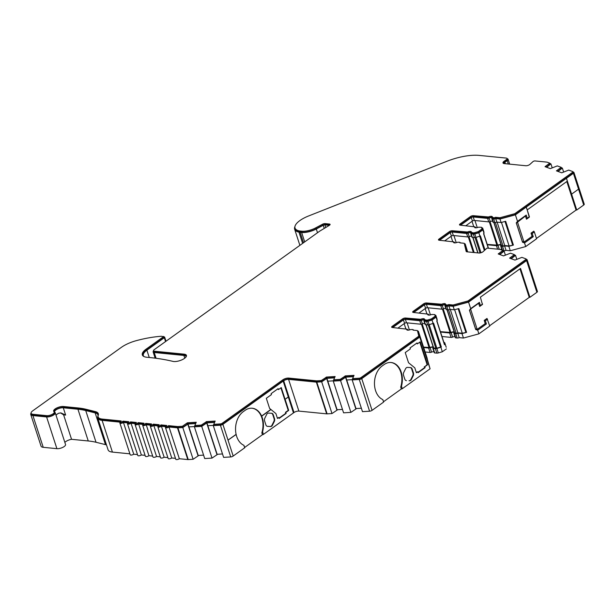 <?xml version="1.0" encoding="UTF-8"?>
<svg xmlns="http://www.w3.org/2000/svg" width="615" height="615" viewBox="0 0 615 615"><rect width="100%" height="100%" fill="white"/><g stroke="black" fill="none" stroke-linecap="round" stroke-linejoin="round"><path stroke-width="0.92" d="M401.48 386.205A18.335 12.953 -84.3 0 0 391.163 362.519A18.335 12.953 -84.3 0 0 384.091 364.587L382.223 365.925A18.335 12.953 95.7 0 0 375.573 390.64A18.335 12.953 95.7 0 0 382.799 399.589L383.568 401.703L401.318 388.988L400.703 387.089L401.48 386.205L402.295 388.703L401.318 388.988M546.235 167.111L550.079 164.105L549.772 163.152L547.081 162.16A1.438 0.538 -18 0 0 546.85 162.114L535.042 160.946A1.438 0.538 -18 0 0 532.951 161.63L529.946 164.359A2.875 1.076 162 0 1 525.756 165.735L504.292 163.605A4.313 1.607 162 0 1 502.993 162.929A4.313 1.607 162 0 1 504.054 161.299L506.391 159.623A2.875 1.076 -18 0 0 507.106 158.532A2.875 1.076 -18 0 0 506.237 158.086L479.339 155.418A35.24 13.146 -18 0 0 446.913 161.284L308.53 215.996A19.849 7.403 -18 0 0 295.023 228.065A19.849 7.403 -18 0 0 299.197 230.886A11.893 4.436 -18 0 0 300.281 231.048L301.804 231.202A11.893 4.436 -18 0 0 315.618 227.904L322.56 224.206A2.16 0.807 162 0 1 325.066 223.606L329.44 224.037A2.16 0.807 162 0 1 330.094 224.375A2.16 0.807 162 0 1 329.34 225.344L320.115 230.894A6.473 2.414 -18 0 0 319.446 231.34L154.219 349.674A2.875 1.076 -18 0 0 153.512 350.765A2.875 1.076 -18 0 0 154.38 351.211L184.046 354.155A7.91 2.952 162 0 1 186.437 355.393A7.91 2.952 162 0 1 182.363 359.629A7.91 2.952 162 0 1 173.776 361.52A7.91 2.952 162 0 1 172.953 361.382A229.403 85.562 -18 0 0 147.031 357.284A15.098 5.635 162 0 1 146.885 357.269A15.098 5.635 162 0 1 142.334 354.909A15.098 5.635 162 0 1 146.062 349.189L163.498 336.705L161.399 336.267A59.763 22.294 -18 0 0 136.253 340.672A20.856 7.78 -18 0 0 121.278 347.414L32.726 410.835A6.473 2.414 -18 0 0 31.127 413.288A6.473 2.414 -18 0 0 33.079 414.295L46.748 415.655A4.674 1.745 -18 0 0 51.829 414.541A4.674 1.745 -18 0 0 54.228 412.035A4.674 1.745 -18 0 0 53.982 411.689A6.112 2.283 162 0 1 53.651 411.227A6.112 2.283 162 0 1 56.795 407.96A6.112 2.283 162 0 1 63.43 406.5L78.105 407.953A72.632 27.091 162 0 1 85.962 409.267L95.394 411.62A15.098 5.635 162 0 1 98.315 413.711A15.098 5.635 162 0 1 98.223 415.409A13.661 5.097 -18 0 0 98.139 416.939A13.661 5.097 -18 0 0 102.259 419.076L121.209 420.952A1.438 0.538 -18 0 0 120.248 421.821L120.563 422.774A1.438 0.538 -18 0 0 120.994 422.997A1.438 0.538 -18 0 0 123.269 422.082L122.962 421.129L128.804 421.713A1.438 0.538 -18 0 0 127.843 422.574L128.158 423.527A1.438 0.538 -18 0 0 128.589 423.75A1.438 0.538 -18 0 0 130.864 422.836L130.557 421.882L136.399 422.467A1.438 0.538 -18 0 0 135.446 423.328L135.754 424.281A1.438 0.538 -18 0 0 136.184 424.504A1.438 0.538 -18 0 0 138.467 423.589L138.152 422.636L143.995 423.22A1.438 0.538 -18 0 0 143.041 424.081L143.349 425.034A1.438 0.538 -18 0 0 143.779 425.257A1.438 0.538 -18 0 0 146.062 424.342L145.747 423.389L151.59 423.973A1.438 0.538 -18 0 0 150.637 424.834L150.944 425.788A1.438 0.538 -18 0 0 151.375 426.01A1.438 0.538 -18 0 0 153.658 425.096L153.343 424.142L159.185 424.727A1.438 0.538 -18 0 0 158.232 425.588L158.539 426.541A1.438 0.538 -18 0 0 158.97 426.764A1.438 0.538 -18 0 0 161.253 425.849L160.946 424.896L166.78 425.48A1.438 0.538 -18 0 0 165.827 426.341L166.135 427.294A1.438 0.538 -18 0 0 166.565 427.517A1.438 0.538 -18 0 0 167.91 427.271A1.438 0.538 -18 0 0 168.848 426.602L177.95 427.51A1.438 0.538 -18 0 0 178.242 427.51L182.693 427.233L187.26 424.227L187.721 423.743L187.406 422.789L196.247 422.244L194.84 425.511L195.147 426.464L201.597 426.057L206.163 423.051L206.625 422.566L206.317 421.613L215.158 421.06L213.751 424.327L214.058 425.28L220.731 424.865A1.438 0.538 -18 0 0 222.384 424.296L283.2 380.739A4.313 1.607 162 0 1 289.042 379.032L316.817 381.784A1.438 0.538 -18 0 0 317.117 381.792L321.568 381.515L326.127 378.509L326.588 378.025L326.281 377.072L335.121 376.518L333.714 379.786L340.157 379.386L340.464 380.339L334.022 380.739L333.714 379.786L333.269 381.108L343.577 412.834L350.888 412.373L356.093 408.875L345.784 377.141L353.279 376.672M263.412 434.39L294.016 412.519A3.598 1.338 -18 0 1 298.882 411.097L326.665 413.849A2.16 0.807 162 0 0 327.103 413.857L331.992 413.549L337.189 410.051L326.88 378.325L334.368 377.856M233.193 456.038L244.685 447.805L243.878 445.306L244.701 447.42L262.451 434.713L261.836 432.814L262.613 431.93L263.428 434.428L262.451 434.713M243.878 445.306A18.335 12.953 -84.3 0 1 236.652 436.35A18.335 12.953 -84.3 0 1 236.137 434.49M201.597 426.057L201.29 425.103L194.84 425.511L194.394 426.825L204.703 458.552L212.021 458.098L217.226 454.593L206.917 422.866L214.412 422.397M165.95 426.725A2.16 0.807 -18 0 0 165.45 427.517L175.759 459.244A2.16 0.807 162 0 0 176.413 459.582A2.16 0.807 162 0 0 179.334 458.729L187.79 459.566A2.16 0.807 162 0 0 188.236 459.574L193.118 459.267L198.314 455.769L188.006 424.043L195.501 423.574M153.512 350.765L153.819 351.719A2.875 1.076 -18 0 0 154.688 352.164L184.362 355.109A7.91 2.952 162 0 1 186.483 355.901M120.248 421.821A1.438 0.538 -18 0 0 120.686 422.044A1.438 0.538 -18 0 0 122.962 421.129M127.843 422.574A1.438 0.538 -18 0 0 128.281 422.797A1.438 0.538 -18 0 0 130.557 421.882M135.446 423.328A1.438 0.538 -18 0 0 135.877 423.551A1.438 0.538 -18 0 0 138.152 422.636M143.041 424.081A1.438 0.538 -18 0 0 143.472 424.304A1.438 0.538 -18 0 0 145.747 423.389M150.637 424.834A1.438 0.538 -18 0 0 151.067 425.057A1.438 0.538 -18 0 0 153.343 424.142M158.232 425.588A1.438 0.538 -18 0 0 158.662 425.818A1.438 0.538 -18 0 0 160.946 424.896M165.827 426.341A1.438 0.538 -18 0 0 166.258 426.572A1.438 0.538 -18 0 0 167.603 426.318A1.438 0.538 -18 0 0 168.541 425.649L177.643 426.556A1.438 0.538 -18 0 0 177.935 426.556L182.386 426.28L187.406 422.789M340.464 380.339L345.038 377.326L345.492 376.841L345.184 375.896L354.025 375.342L352.618 378.609L352.925 379.563L359.606 379.148A1.438 0.538 -18 0 0 361.259 378.571L419.061 337.174L417.401 330.555L413.042 330.124A1.438 0.538 -18 0 0 413.195 329.748A1.438 0.538 -18 0 0 412.757 329.525L410.589 329.54A2.875 1.076 162 0 1 407.614 330.155A2.875 1.076 162 0 1 406.746 329.709A2.875 1.076 162 0 1 406.876 329.171L392.301 327.495A2.16 0.807 162 0 1 391.655 327.157A2.16 0.807 162 0 1 392.186 326.342L402.617 318.87A2.16 0.807 162 0 1 405.531 318.017L420.668 319.293A2.875 1.076 162 0 1 424.511 319.124A2.875 1.076 162 0 1 424.381 319.662L426.679 320.115A1.438 0.538 -18 0 0 427.671 319.992L431.399 318.901L435.059 316.279L434.913 314.803A1.438 0.538 -18 0 0 434.905 314.765A1.438 0.538 -18 0 0 434.467 314.542L431.607 314.48A2.875 1.076 162 0 1 428.632 315.103A2.875 1.076 162 0 1 427.763 314.657A2.875 1.076 162 0 1 427.894 314.119L413.318 312.443A2.16 0.807 162 0 1 412.673 312.105A2.16 0.807 162 0 1 413.203 311.29L423.635 303.818A2.16 0.807 162 0 1 426.556 302.964L441.693 304.233A2.875 1.076 162 0 1 445.537 304.064A2.875 1.076 162 0 1 445.406 304.602L446.997 304.994A1.438 0.538 -18 0 0 448.712 304.571L453.109 305.002L467.961 300.973L525.764 259.568A1.438 0.538 -18 0 0 526.125 259.023A1.438 0.538 -18 0 0 525.917 258.854L521.889 257.37L514.94 260.091L509.604 258.131L514.363 254.61L510.473 253.188L503.531 255.901L498.188 253.941L502.947 250.428L500.256 249.444A1.438 0.538 -18 0 0 500.026 249.398L487.011 248.106L483.113 251.643A2.875 1.076 162 0 1 478.931 253.019L467.023 251.835A2.875 1.076 162 0 1 466.155 251.389A2.875 1.076 162 0 1 466.147 251.351L464.225 243.279L459.866 242.848A1.438 0.538 -18 0 0 460.02 242.471A1.438 0.538 -18 0 0 459.59 242.249L457.414 242.256A2.875 1.076 162 0 1 454.439 242.879A2.875 1.076 162 0 1 453.57 242.425A2.875 1.076 162 0 1 453.701 241.887L439.125 240.219A2.16 0.807 162 0 1 438.48 239.881A2.16 0.807 162 0 1 439.01 239.058L449.442 231.594A2.16 0.807 162 0 1 452.363 230.74L467.492 232.009A2.875 1.076 162 0 1 471.336 231.84A2.875 1.076 162 0 1 471.205 232.378L473.504 232.839A1.438 0.538 -18 0 0 474.496 232.708L478.224 231.624L481.883 228.995L481.737 227.527A1.438 0.538 -18 0 0 481.73 227.481A1.438 0.538 -18 0 0 481.291 227.258L478.432 227.204A2.875 1.076 162 0 1 475.457 227.819A2.875 1.076 162 0 1 474.588 227.373A2.875 1.076 162 0 1 474.719 226.835L460.151 225.159A2.16 0.807 162 0 1 459.497 224.821A2.16 0.807 162 0 1 460.028 224.006L470.46 216.534A2.16 0.807 162 0 1 473.381 215.681L488.518 216.957A2.875 1.076 162 0 1 492.361 216.788A2.875 1.076 162 0 1 492.231 217.326L493.822 217.71A1.438 0.538 -18 0 0 495.536 217.287L499.934 217.725L514.786 213.689L572.596 172.292A1.438 0.538 -18 0 0 572.949 171.746A1.438 0.538 -18 0 0 572.742 171.57L568.714 170.094L561.764 172.807L556.429 170.855L561.195 167.334L557.305 165.904L550.356 168.625L545.013 166.665L549.772 163.152M165.45 427.517A2.16 0.807 -18 0 0 166.104 427.856A2.16 0.807 -18 0 0 169.025 427.002L177.481 427.84A2.16 0.807 -18 0 0 177.927 427.848L182.809 427.54L188.006 424.043M175.467 458.344L171.739 457.975A2.16 0.807 162 0 1 168.817 458.828A2.16 0.807 162 0 1 168.164 458.49L157.855 426.764A2.16 0.807 -18 0 0 158.509 427.102A2.16 0.807 -18 0 0 161.43 426.249L165.942 426.695M158.355 425.972A2.16 0.807 -18 0 0 157.855 426.764M167.872 457.591L164.136 457.222A2.16 0.807 162 0 1 161.222 458.075A2.16 0.807 162 0 1 160.569 457.737L150.26 426.01A2.16 0.807 -18 0 0 150.913 426.349A2.16 0.807 -18 0 0 153.827 425.495L158.347 425.941M150.76 425.219A2.16 0.807 -18 0 0 150.26 426.01M160.277 456.837L156.541 456.468A2.16 0.807 162 0 1 153.619 457.322A2.16 0.807 162 0 1 152.974 456.983L142.665 425.257A2.16 0.807 -18 0 0 143.31 425.595A2.16 0.807 -18 0 0 146.232 424.742L150.752 425.188M143.164 424.465A2.16 0.807 -18 0 0 142.665 425.257M152.681 456.084L148.945 455.715A2.16 0.807 162 0 1 146.024 456.568A2.16 0.807 162 0 1 145.378 456.23L135.069 424.504A2.16 0.807 -18 0 0 135.715 424.842A2.16 0.807 -18 0 0 138.636 423.989L143.149 424.435M145.086 455.331L141.35 454.962L131.041 423.235L135.554 423.681A2.16 0.807 -18 0 0 135.069 424.504M141.35 454.962A2.16 0.807 162 0 1 138.429 455.815A2.16 0.807 162 0 1 137.783 455.477L127.474 423.75A2.16 0.807 -18 0 0 128.12 424.089A2.16 0.807 -18 0 0 131.041 423.235M127.974 422.959A2.16 0.807 -18 0 0 127.474 423.75M137.491 454.577L133.755 454.208A2.16 0.807 162 0 1 130.834 455.062A2.16 0.807 162 0 1 130.188 454.723L119.879 422.997A2.16 0.807 -18 0 0 120.525 423.335A2.16 0.807 -18 0 0 123.446 422.482L127.958 422.928M120.371 422.205A2.16 0.807 -18 0 0 119.879 422.997M299.936 245.308A20.572 7.672 162 0 1 299.697 244.785L294.647 229.234A20.572 7.672 -18 0 0 298.975 232.163A12.615 4.705 -18 0 0 300.128 232.339L301.642 232.485A12.615 4.705 -18 0 0 316.295 228.988L323.236 225.29A1.438 0.538 162 0 1 324.912 224.89L329.286 225.328A1.438 0.538 162 0 1 329.348 225.336M576.747 209.999L583.704 205.018L573.403 173.307L566.446 178.288L571.596 194.14L578.554 189.151L573.403 173.299M527.263 218.264L529.4 216.734L526.255 207.071L515.401 214.843L517.515 221.339L526.225 215.089L527.263 218.264L529.4 216.734L526.263 207.071M571.596 194.14L578.554 189.151L571.596 194.156L576.747 210.007L567.368 181.141L527.193 209.915L529.277 217.195L526.494 219.194L525.464 216.019L516.362 223.076L522.358 241.534L524.018 242.087L532.06 236.329L531.029 233.154L533.812 231.155L534.358 231.963L532.206 233.508L533.243 236.675L524.518 242.925L525.71 246.569L536.564 238.781L534.35 231.978L532.213 233.508L533.243 236.683L524.526 242.925L525.71 246.561L536.564 238.781L534.358 231.978L536.572 238.789L525.71 246.569L510.281 250.759L506.037 250.336L504.592 245.892L508.843 246.315L513.402 245.078L505.676 221.285L501.11 222.522L496.859 222.1A2.16 0.807 162 0 1 494.798 222.492L493.391 222.346A1.438 0.538 162 0 1 492.953 222.123L491.823 218.632A1.438 0.538 -18 0 0 492.254 218.855L493.668 219.002A2.16 0.807 -18 0 0 495.721 218.609L499.972 219.032L515.401 214.843L573.411 173.292A2.16 0.807 -18 0 0 573.941 172.477A2.16 0.807 -18 0 0 573.634 172.215L573.026 171.985M517.515 221.339L526.232 215.089L527.263 218.271L529.407 216.734M573.941 172.477L584.25 204.203A2.16 0.807 162 0 1 583.72 205.018L576.747 210.015L583.712 205.018L578.561 189.166M558.036 171.439L562.348 168.072L561.311 167.687M563.617 171.985L562.348 168.072M546.627 167.257L550.925 163.89L549.887 163.505M552.193 167.803L550.925 163.89M503.962 163.559A3.598 1.338 162 0 1 504.869 162.299L507.206 160.623A3.598 1.338 -18 0 0 508.098 159.262A3.598 1.338 -18 0 0 507.16 158.724M31.088 413.111A7.188 2.683 -18 0 0 30.75 414.464A7.188 2.683 -18 0 0 32.918 415.586L46.594 416.939A5.397 2.014 -18 0 0 52.452 415.655A5.397 2.014 -18 0 0 55.227 412.765A5.397 2.014 -18 0 0 54.935 412.365A5.397 2.014 162 0 1 54.643 411.958A5.397 2.014 162 0 1 57.418 409.075A5.397 2.014 162 0 1 63.276 407.783L77.944 409.236A71.909 26.822 162 0 1 85.723 410.543L95.156 412.896A14.383 5.366 162 0 1 97.939 414.879A14.383 5.366 162 0 1 97.854 416.501A14.383 5.366 -18 0 0 97.762 418.115A14.383 5.366 -18 0 0 102.105 420.36L120.363 422.174M55.227 412.765L65.536 444.491A5.397 2.014 162 0 1 62.761 447.382A5.397 2.014 162 0 1 56.903 448.673L43.227 447.313A7.188 2.683 162 0 1 41.059 446.19L30.75 414.464M106.487 444.96A14.383 5.366 -18 0 0 105.465 444.622L96.032 442.27A71.909 26.822 -18 0 0 88.252 440.97L71.555 439.31L63.622 414.879L60.554 412.88M129.896 453.824L112.414 452.094A14.383 5.366 162 0 1 108.079 449.842L97.762 418.115M133.755 454.208L123.446 422.482M148.945 455.715L138.636 423.989M156.541 456.468L146.232 424.742M164.136 457.222L153.827 425.495M171.739 457.975L161.43 426.249M179.334 458.729L169.025 427.002M193.118 459.267L182.809 427.54M198.122 455.976L187.813 424.242M194.394 426.825L201.712 426.364L206.917 422.866M212.021 458.098L201.712 426.364M217.034 454.793L206.725 423.066M213.751 424.335L213.305 425.642L220.416 425.203A2.16 0.807 -18 0 0 222.891 424.342L228.027 440.14L236.152 434.328A18.335 12.953 95.7 0 0 236.183 434.459L228.027 440.14M228.065 440.271L233.2 456.069A2.16 0.807 162 0 1 230.725 456.93L223.614 457.376L213.305 425.642M293.493 412.888L288.389 397.067L285.06 399.258L288.343 396.944L283.238 381.123L283.707 380.785A3.598 1.338 162 0 1 288.573 379.363L316.356 382.123A2.16 0.807 -18 0 0 316.794 382.123L321.683 381.823L326.88 378.325M331.992 413.549L321.683 381.823M336.989 410.251L326.68 378.525M333.269 381.108L340.579 380.647L345.784 377.141M350.888 412.373L340.579 380.647M355.901 409.075L345.592 377.349M359.606 379.148L359.291 378.194L352.618 378.609L352.172 379.924L359.283 379.478A2.16 0.807 -18 0 0 361.758 378.625L419.768 337.074L418.369 331.193L417.585 331.116M382.799 399.589L383.606 402.087L372.067 410.351A2.16 0.807 162 0 1 369.592 411.212L362.481 411.65L352.172 379.924M413.795 312.489A1.438 0.538 162 0 1 414.018 312.289L424.45 304.817A1.438 0.538 162 0 1 426.395 304.248L440.786 305.678A1.438 0.538 -18 0 0 442.277 305.371A2.16 0.807 162 0 1 445.16 305.24A2.16 0.807 162 0 1 445.06 305.647A1.438 0.538 -18 0 0 444.991 305.916A1.438 0.538 -18 0 0 445.429 306.139L446.836 306.278A2.16 0.807 -18 0 0 448.896 305.886L453.147 306.308L468.569 302.119L526.586 260.575A2.16 0.807 -18 0 0 527.116 259.753A2.16 0.807 -18 0 0 526.809 259.492L526.202 259.269M527.116 259.753L537.425 291.487A2.16 0.807 162 0 1 536.895 292.302L529.922 297.291L520.536 268.424L480.369 297.191L482.452 304.479L479.669 306.47L478.639 303.303L470.59 309.061L469.537 310.36L475.533 328.81L477.194 329.371L485.235 323.605L484.205 320.438L486.988 318.439L489.748 326.065L478.885 333.853L463.456 338.042L459.205 337.62L457.768 333.176L462.011 333.599L466.577 332.361L458.844 308.561L454.285 309.799L450.034 309.376A2.16 0.807 162 0 1 447.974 309.768L446.559 309.629A1.438 0.538 162 0 1 446.129 309.407L444.991 305.916M511.211 258.723L515.524 255.348L514.486 254.971M516.792 259.269L515.524 255.348M499.803 254.533L504.1 251.166L503.062 250.789M505.369 255.079L504.1 251.166M153.573 350.95A3.598 1.338 -18 0 0 153.135 351.934A3.598 1.338 -18 0 0 154.219 352.503L183.893 355.439A7.188 2.683 162 0 1 186.061 356.569A7.188 2.683 162 0 1 186.107 356.815M143.856 356.492A14.383 5.366 162 0 1 143.326 355.639A14.383 5.366 162 0 1 146.877 350.196L164.313 337.704A1.438 0.538 -18 0 0 164.666 337.158A1.438 0.538 -18 0 0 164.113 336.928L163.836 336.92M288.297 396.936L283.184 381.115L222.891 424.342M293.447 412.88L288.35 397.098M546.128 167.072L545.851 166.219M557.651 171.301L561.503 168.279L561.195 167.334M557.544 171.262L557.267 170.409M492.538 218.279L494.129 218.663A1.438 0.538 -18 0 0 495.844 218.24L500.249 218.679L515.101 214.643L572.903 173.246A1.438 0.538 -18 0 0 573.257 172.7L572.949 171.746M515.101 214.643L514.786 213.689M500.249 218.679L499.934 217.725M495.844 218.24L495.536 217.287M460.097 225.151A2.16 0.807 162 0 1 460.343 224.959L470.767 217.487A2.16 0.807 162 0 1 473.688 216.634L488.825 217.91A2.875 1.076 162 0 1 492.208 217.364M471.521 233.331L473.811 233.785A1.438 0.538 -18 0 0 474.803 233.662L478.532 232.578L482.198 229.949L482.045 228.48A1.438 0.538 -18 0 0 482.037 228.434A1.438 0.538 -18 0 0 482.022 228.396M482.198 229.949L481.883 228.995M478.532 232.578L478.224 231.624M439.079 240.211A2.16 0.807 162 0 1 439.318 240.011L449.75 232.547A2.16 0.807 162 0 1 452.671 231.694L467.807 232.962A2.875 1.076 162 0 1 471.182 232.424M466.285 251.573L464.225 243.279M499.411 254.395L503.255 251.381L502.947 250.428M499.303 254.349L499.026 253.495M510.827 258.577L514.678 255.563L514.363 254.61M510.719 258.538L510.442 257.685M445.714 305.555L447.305 305.947A1.438 0.538 -18 0 0 449.019 305.524L453.424 305.955L468.276 301.927L526.079 260.522A1.438 0.538 -18 0 0 526.432 259.976L526.125 259.023M468.276 301.927L467.961 300.973M453.424 305.955L453.109 305.002M449.019 305.524L448.712 304.571M413.272 312.435A2.16 0.807 162 0 1 413.511 312.236L423.943 304.771A2.16 0.807 162 0 1 426.864 303.918L442.001 305.186A2.875 1.076 162 0 1 445.375 304.648M424.688 320.615L426.987 321.068A1.438 0.538 -18 0 0 427.979 320.945L431.707 319.854L435.366 317.232L435.22 315.756A1.438 0.538 -18 0 0 435.212 315.718A1.438 0.538 -18 0 0 435.189 315.68M435.366 317.232L435.059 316.279M431.707 319.854L431.399 318.901M392.255 327.488A2.16 0.807 162 0 1 392.493 327.295L402.925 319.823A2.16 0.807 162 0 1 405.846 318.97L420.975 320.246A2.875 1.076 162 0 1 424.358 319.7M419.061 337.174L417.401 330.555M359.291 378.194A1.438 0.538 -18 0 0 360.944 377.618L418.746 336.221M345.492 376.841L353.387 376.349M345.038 377.326L344.723 376.372L345.184 375.896M340.157 379.386L344.723 376.372M326.588 378.025L334.483 377.533M326.127 378.509L325.819 377.556L326.281 377.072M321.568 381.515L321.253 380.562L325.819 377.556M213.751 424.327L220.424 423.912A1.438 0.538 -18 0 0 222.077 423.343L282.892 379.786A4.313 1.607 162 0 1 288.727 378.079L316.51 380.831A1.438 0.538 -18 0 0 316.802 380.839L321.253 380.562M206.625 422.566L214.52 422.075M206.163 423.051L205.856 422.098L206.317 421.613M201.29 425.103L205.856 422.098M187.721 423.743L195.608 423.251M187.26 424.227L186.952 423.274M182.693 427.233L182.386 426.28M168.848 426.602L168.541 425.649M161.253 425.849L165.819 426.303M153.658 425.096L158.224 425.549M146.062 424.342L150.629 424.796M138.467 423.589L143.026 424.043M130.864 422.836L135.431 423.289M123.269 422.082L127.835 422.536M98.139 416.939L98.446 417.893A13.661 5.097 -18 0 0 102.567 420.03L120.24 421.782M53.943 411.658A6.112 2.283 162 0 1 57.695 408.637A6.112 2.283 162 0 1 63.745 407.445L78.413 408.906A72.632 27.091 162 0 1 86.269 410.22L95.702 412.573A15.098 5.635 162 0 1 98.415 414.202M31.127 413.288L31.434 414.241A6.473 2.414 -18 0 0 33.387 415.248L47.055 416.609A4.674 1.745 -18 0 0 52.137 415.486A4.674 1.745 -18 0 0 54.543 412.988L54.228 412.035M142.542 355.37A15.098 5.635 162 0 1 146.37 350.143L163.805 337.658L163.675 336.428M295.023 228.065L295.331 229.011A19.849 7.403 -18 0 0 299.505 231.832A11.893 4.436 -18 0 0 300.589 232.001L302.111 232.155A11.893 4.436 -18 0 0 315.925 228.857L322.867 225.159A2.16 0.807 162 0 1 325.373 224.56L329.755 224.99A2.16 0.807 162 0 1 329.801 224.998M503.347 163.344A4.313 1.607 162 0 1 504.369 162.252L506.699 160.577A2.875 1.076 -18 0 0 507.413 159.485L507.106 158.532M413.849 330.209A2.16 0.807 -18 0 0 413.534 330.147L413.195 329.748M407.76 330.17A2.16 0.807 162 0 1 407.837 330.032A1.438 0.538 -18 0 0 407.899 329.763A1.438 0.538 -18 0 0 407.468 329.54L407.061 329.502M392.77 327.541A1.438 0.538 162 0 1 393 327.341L403.432 319.877A1.438 0.538 162 0 1 405.377 319.308L419.768 320.73A1.438 0.538 -18 0 0 421.252 320.423A2.16 0.807 162 0 1 424.142 320.3A2.16 0.807 162 0 1 424.043 320.699A1.438 0.538 -18 0 0 423.973 320.969A1.438 0.538 -18 0 0 424.412 321.191L426.526 321.407A2.16 0.807 -18 0 0 428.009 321.214L432.022 320.046L436.066 317.14L435.904 315.557A2.16 0.807 -18 0 0 435.897 315.495A2.16 0.807 -18 0 0 435.243 315.157L435.02 315.134M428.778 315.111A2.16 0.807 162 0 1 428.855 314.98A1.438 0.538 -18 0 0 428.924 314.711A1.438 0.538 -18 0 0 428.486 314.488L428.078 314.442M467.085 251.843L465.201 243.917L464.41 243.832M460.673 242.925A2.16 0.807 -18 0 0 460.366 242.864L460.143 242.84M454.585 242.887A2.16 0.807 162 0 1 454.662 242.756A1.438 0.538 -18 0 0 454.731 242.487A1.438 0.538 -18 0 0 454.293 242.264L453.885 242.218M439.594 240.265A1.438 0.538 162 0 1 439.825 240.065L450.257 232.593A1.438 0.538 162 0 1 452.202 232.024L466.593 233.454A1.438 0.538 -18 0 0 468.084 233.147A2.16 0.807 162 0 1 470.967 233.016A2.16 0.807 162 0 1 470.867 233.423A1.438 0.538 -18 0 0 470.798 233.685A1.438 0.538 -18 0 0 471.236 233.915L473.35 234.123A2.16 0.807 -18 0 0 474.834 233.938L478.847 232.762L482.898 229.864L482.737 228.28A2.16 0.807 -18 0 0 482.721 228.211A2.16 0.807 -18 0 0 482.068 227.873L481.845 227.857M475.61 227.834A2.16 0.807 162 0 1 475.679 227.696A1.438 0.538 -18 0 0 475.749 227.427A1.438 0.538 -18 0 0 475.318 227.204L474.903 227.166M460.62 225.205A1.438 0.538 162 0 1 460.843 225.005L471.274 217.541A1.438 0.538 162 0 1 473.219 216.972L487.61 218.394A1.438 0.538 -18 0 0 489.102 218.087A2.16 0.807 162 0 1 491.985 217.964A2.16 0.807 162 0 1 491.885 218.363A1.438 0.538 -18 0 0 491.823 218.632M294.954 226.489A20.572 7.672 -18 0 0 294.647 229.234M483.828 231.647A2.16 0.807 162 0 1 483.851 231.701A2.16 0.807 162 0 1 483.867 231.77L484.028 233.354L482.898 229.864M492.63 221.139A2.16 0.807 -18 0 0 490.232 221.577A1.438 0.538 162 0 1 488.748 221.884L474.357 220.462A1.438 0.538 -18 0 0 472.412 221.031L465.847 225.728M496.859 222.1L495.721 218.609M501.11 222.522L499.972 219.032M467.638 251.896L465.201 243.917M471.613 236.191A2.16 0.807 -18 0 0 469.214 236.637A1.438 0.538 162 0 1 467.723 236.944L453.34 235.514A1.438 0.538 -18 0 0 451.387 236.083L444.829 240.78M484.989 249.944L480.43 235.929L475.964 237.428A2.16 0.807 162 0 1 474.48 237.613L472.366 237.405A1.438 0.538 162 0 1 471.936 237.182L470.798 233.685M479.977 236.252L478.847 232.762M437.004 318.924A2.16 0.807 162 0 1 437.027 318.985A2.16 0.807 162 0 1 437.042 319.047L437.204 320.63L436.066 317.14M445.806 308.415A2.16 0.807 -18 0 0 443.407 308.861A1.438 0.538 162 0 1 441.924 309.168L427.533 307.738A1.438 0.538 -18 0 0 425.588 308.307L419.023 313.004M450.034 309.376L448.896 305.886M454.285 309.799L453.147 306.308M188.936 426.902L194.486 426.549M207.847 425.718L213.397 425.372M327.803 381.177L333.361 380.831M346.714 380.001L352.264 379.655M56.065 415.356A5.397 2.014 162 0 1 58.702 413.226L60.9 412.903L65.644 415.079L63.276 407.783M285.106 399.258L288.343 396.944M280.909 387.834L288.227 410.382L288.689 410.42L285.152 399.389M510.281 250.759L508.843 246.315M487.349 244.778L496.482 245.685A1.438 0.538 -18 0 0 497.966 245.377A2.16 0.807 162 0 1 500.848 245.247A2.16 0.807 162 0 1 500.756 245.654A1.438 0.538 -18 0 0 500.687 245.923A1.438 0.538 -18 0 0 501.117 246.146L502.532 246.284A2.16 0.807 -18 0 0 504.592 245.892M506.037 250.336A2.16 0.807 162 0 1 503.977 250.728L503.009 250.628M501.809 249.375A2.16 0.807 -18 0 0 500.364 249.482M484.028 233.354L483.575 233.677L488.302 248.229M463.456 338.042L462.011 333.599M440.517 332.062L449.65 332.961A1.438 0.538 -18 0 0 451.141 332.654A2.16 0.807 162 0 1 454.024 332.531A2.16 0.807 162 0 1 453.924 332.93A1.438 0.538 -18 0 0 453.862 333.199A1.438 0.538 -18 0 0 454.293 333.422L455.707 333.568A2.16 0.807 -18 0 0 457.768 333.176M459.205 337.62A2.16 0.807 162 0 1 457.153 338.004L455.738 337.866A1.438 0.538 162 0 1 455.308 337.643L453.862 333.199M454.985 336.659A2.16 0.807 -18 0 0 452.586 337.097A1.438 0.538 162 0 1 451.095 337.404L441.962 336.497M446.175 347.16A2.16 0.807 162 0 1 446.206 347.221A2.16 0.807 162 0 1 446.213 347.283L444.776 342.847A2.16 0.807 -18 0 0 444.76 342.778A2.16 0.807 -18 0 0 444.107 342.44L443.884 342.424M423.52 347.513L428.632 348.021A1.438 0.538 -18 0 0 430.123 347.713A2.16 0.807 162 0 1 433.006 347.583A2.16 0.807 162 0 1 432.906 347.99A1.438 0.538 -18 0 0 432.837 348.259A1.438 0.538 -18 0 0 433.275 348.482L435.389 348.69A2.16 0.807 -18 0 0 436.873 348.505L441.339 347.006L433.606 323.206L429.139 324.705A2.16 0.807 162 0 1 427.656 324.897L425.542 324.682A1.438 0.538 162 0 1 425.111 324.459L423.973 320.969M446.382 348.874L442.331 351.772L438.318 352.941A2.16 0.807 162 0 1 436.835 353.133L434.72 352.925A1.438 0.538 162 0 1 434.282 352.695L432.837 348.259M442.331 351.772L440.886 347.329M433.967 351.711A2.16 0.807 -18 0 0 431.569 352.149A1.438 0.538 162 0 1 430.077 352.464L424.965 351.957M419.768 337.074L430.085 368.8L427.079 358.468M418.369 331.193L427.24 358.483M424.788 323.475A2.16 0.807 -18 0 0 422.39 323.913A1.438 0.538 162 0 1 420.898 324.22L406.507 322.798A1.438 0.538 -18 0 0 404.562 323.367L398.005 328.064M433.152 323.536L432.022 320.046M524.518 242.925L522.535 242.249L516.246 222.899L517.515 221.346L525.464 216.019M517.515 221.346L515.401 214.843M501.402 245.562L503.001 245.946A1.438 0.538 -18 0 0 504.715 245.523L509.112 245.962L513.402 245.078M487.218 244.386L497.689 245.193A2.875 1.076 162 0 1 501.025 244.639M512.649 245.001L505 221.462M478.885 333.853L477.694 330.201L475.71 329.532L469.422 310.183L470.683 308.63L479.408 302.38L480.438 305.555L482.583 304.018M470.683 308.63L468.569 302.119M437.204 320.63L436.75 320.961L444.484 344.754L444.937 344.431M454.577 332.846L456.176 333.23A1.438 0.538 -18 0 0 457.891 332.807L462.288 333.245L466.577 332.361M440.394 331.662L450.864 332.477A2.875 1.076 162 0 1 454.201 331.923M444.161 343.762L444.084 343.047A1.438 0.538 -18 0 0 444.076 343.001A1.438 0.538 -18 0 0 444.061 342.962M465.824 332.285L458.175 308.745M487.534 319.246L485.381 320.784L486.411 323.959L477.694 330.201M409.521 380.816A2.875 2.03 95.7 0 0 411.389 379.478L413.211 375.796A2.875 2.03 95.7 0 0 413.434 372.928L412.181 369.085A2.875 2.03 95.7 0 0 410.597 367.555A2.875 2.03 95.7 0 0 410.536 367.555L407.461 367.386A2.875 2.03 95.7 0 0 405.593 368.723L403.763 372.406A2.875 2.03 95.7 0 0 403.54 375.273L404.793 379.117A2.875 2.03 95.7 0 0 406.377 380.639A2.875 2.03 95.7 0 0 406.438 380.647L406.184 380.608M410.282 367.539A2.875 2.03 -84.3 0 1 411.681 369.031L412.926 372.875A2.875 2.03 -84.3 0 1 412.711 375.742L410.882 379.424A2.875 2.03 -84.3 0 1 409.013 380.762M416.663 343.216L417.37 343.885L417.055 342.932L410.051 347.952L410.359 348.897L405.239 352.572L408.537 362.727L414.81 367.855L416.393 372.736L417.785 371.744L416.286 372.406M417.785 371.744L418.092 372.698L425.096 367.678L424.788 366.725L427.61 364.71L420.183 341.863L417.37 343.885M419.784 342.148L427.102 364.657L424.788 366.725M424.281 366.678L425.096 367.678M427.102 364.657L427.61 364.71M424.588 367.632L417.985 372.359M430.085 368.8L402.295 388.703M228.019 440.109L236.152 434.328M244.685 447.805L243.924 445.306M236.099 434.321A18.335 12.953 -84.3 0 1 243.302 411.635L245.17 410.297A18.335 12.953 -84.3 0 1 252.242 408.237A18.335 12.953 -84.3 0 1 261.613 416.048L270.838 409.436L269.616 408.437L266.318 398.282L271.438 394.615L271.13 393.662L278.134 388.642L278.449 389.595L281.263 387.581L285.06 399.258M261.613 416.048L270.992 409.529L261.713 416.171A18.335 12.953 -84.3 0 0 261.667 416.055M262.613 431.93L262.559 431.922A18.335 12.953 -84.3 0 0 261.667 416.163L261.713 416.171M288.227 410.382L285.414 412.396L286.175 413.395L279.172 418.415L278.864 417.462L277.473 418.454L275.889 413.564L270.969 409.544M278.864 417.462L277.38 418.154M285.414 412.396L286.175 413.395M288.689 410.42L285.867 412.442M285.721 413.349L279.072 418.108M277.78 388.903L278.449 389.595M271.4 413.257A2.875 2.03 -84.3 0 1 272.806 414.748L274.059 418.6A2.875 2.03 -84.3 0 1 273.836 421.467L272.014 425.142A2.875 2.03 -84.3 0 1 270.146 426.479L267.279 426.326M270.6 426.526L267.517 426.364A2.875 2.03 -84.3 0 1 267.456 426.356A2.875 2.03 -84.3 0 1 265.872 424.834L264.619 420.983A2.875 2.03 -84.3 0 1 264.842 418.115L266.672 414.441A2.875 2.03 -84.3 0 1 268.54 413.103L271.615 413.265A2.875 2.03 -84.3 0 1 271.676 413.272A2.875 2.03 -84.3 0 1 273.268 414.794L274.513 418.646A2.875 2.03 -84.3 0 1 274.298 421.513L272.468 425.188A2.875 2.03 -84.3 0 1 270.6 426.526L270.146 426.479M252.012 408.214A18.335 12.953 -84.3 0 1 261.836 432.814M244.739 447.805L244.701 447.42M383.606 402.087L383.568 401.703M390.909 362.496A18.335 12.953 -84.3 0 1 400.703 387.089M519.975 268.832L529.246 297.368L529.922 297.291M484.205 320.438L485.381 320.784M485.235 323.605L486.411 323.959M475.533 328.81L475.71 329.532M478.639 303.303L479.408 302.38M479.669 306.47L480.438 305.555M566.799 181.548L576.071 210.084L576.747 210.015M531.029 233.154L532.206 233.508M532.06 236.329L533.243 236.675M522.358 241.534L522.535 242.249M526.494 219.194L527.263 218.271M433.56 347.898L435.858 348.359A1.438 0.538 -18 0 0 436.842 348.228L440.832 346.952L433.206 323.49M440.832 346.952L441.339 347.006M423.397 347.121L429.847 347.529A2.875 1.076 162 0 1 433.183 346.975M484.605 250.29L480.038 236.214M524.018 242.087L517.415 221.784M536.465 238.451L576.071 210.084M489.64 325.735L529.246 297.368M355.993 408.56L361.366 408.229M337.082 409.744L342.463 409.405M217.126 454.285L222.499 453.947M198.214 455.461L203.588 455.123M64.852 442.393A6.112 2.283 162 0 1 71.555 439.31M477.194 329.371L470.59 309.061M440.571 347.144L432.922 323.598M462.288 333.245L454.639 309.706M457.891 332.807L450.28 309.407M484.359 250.513L479.746 236.321M509.112 245.962L501.463 222.422M504.715 245.523L497.112 222.123M184.362 355.109L184.046 354.155M504.869 162.299L505.33 163.705M507.206 160.623L508.305 164.005M583.72 205.018L573.411 173.292M43.227 447.313L32.918 415.586M96.032 442.27L85.723 410.543M105.465 444.622L95.156 412.896M112.414 452.094L102.105 420.36M187.79 459.566L177.481 427.84M188.236 459.574L177.927 427.848M230.725 456.93L220.416 425.203M298.882 411.097L288.573 379.363M294.016 412.519L283.707 380.785M326.665 413.849L316.356 382.123M327.103 413.857L316.794 382.123M369.592 411.212L359.283 379.478M372.067 410.351L361.758 378.625M536.895 292.302L526.586 260.575M154.219 352.503L156.102 358.291M183.893 355.439L184.777 358.168M146.877 350.196L149.253 357.492M88.252 440.97L77.944 409.236M56.903 448.673L46.594 416.939M572.903 173.246L572.596 172.292M494.129 218.663L493.822 217.71M492.723 218.525L492.415 217.572M488.825 217.91L488.518 216.957M488.079 218.064L487.772 217.11M473.688 216.634L473.381 215.681M470.767 217.487L470.46 216.534M460.343 224.959L460.028 224.006M475.011 227.727L474.719 226.835M482.045 228.48L481.737 227.527M474.803 233.662L474.496 232.708M473.811 233.785L473.504 232.839M471.697 233.577L471.39 232.624M467.807 232.962L467.492 232.009M467.062 233.116L466.747 232.163M452.671 231.694L452.363 230.74M449.75 232.547L449.442 231.594M439.318 240.011L439.01 239.058M453.993 242.787L453.701 241.887M526.079 260.522L525.764 259.568M447.305 305.947L446.997 304.994M445.898 305.801L445.583 304.848M442.001 305.186L441.693 304.233M441.255 305.34L440.947 304.394M426.864 303.918L426.556 302.964M423.943 304.771L423.635 303.818M413.511 312.236L413.203 311.29M428.186 315.011L427.894 314.119M435.22 315.756L434.913 314.803M427.979 320.945L427.671 319.992M426.987 321.068L426.679 320.115M424.873 320.861L424.565 319.908M420.975 320.246L420.668 319.293M420.237 320.4L419.922 319.446M405.846 318.97L405.531 318.017M402.925 319.823L402.617 318.87M392.493 327.295L392.186 326.342M407.168 330.063L406.876 329.171M361.259 378.571L360.944 377.618M317.117 381.792L316.802 380.839M316.817 381.784L316.51 380.831M289.042 379.032L288.727 378.079M283.2 380.739L282.892 379.786M222.384 424.296L222.077 423.343M220.731 424.865L220.424 423.912M178.242 427.51L177.935 426.556M177.95 427.51L177.643 426.556M102.567 420.03L102.259 419.076M95.702 412.573L95.394 411.62M86.269 410.22L85.962 409.267M78.413 408.906L78.105 407.953M63.745 407.445L63.43 406.5M47.055 416.609L46.748 415.655M33.387 415.248L33.079 414.295M163.805 337.658L163.498 336.705M146.37 350.143L146.062 349.189M154.688 352.164L154.38 351.211M329.755 224.99L329.44 224.037M325.373 224.56L325.066 223.606M322.867 225.159L322.56 224.206M315.925 228.857L315.618 227.904M302.111 232.155L301.804 231.202M300.589 232.001L300.281 231.048M299.505 231.832L299.197 230.886M506.699 160.577L506.391 159.623M504.369 162.252L504.054 161.299M483.867 231.77L482.737 228.28M472.412 221.031L471.274 217.541M474.357 220.462L473.219 216.972M488.748 221.884L487.61 218.394M490.232 221.577L489.102 218.087M493.391 222.346L492.254 218.855M494.798 222.492L493.668 219.002M451.387 236.083L450.257 232.593M453.34 235.514L452.202 232.024M467.723 236.944L466.593 233.454M469.214 236.637L468.084 233.147M472.366 237.405L471.236 233.915M474.48 237.613L473.35 234.123M475.964 237.428L474.834 233.938M302.626 243.386L298.975 232.163M303.51 242.748L300.128 232.339M304.702 241.895L301.642 232.485M317.509 232.724L316.295 228.988M324.251 228.403L323.236 225.29M325.758 227.496L324.912 224.89M437.042 319.047L435.904 315.557M425.588 308.307L424.45 304.817M427.533 307.738L426.395 304.248M441.924 309.168L440.786 305.678M443.407 308.861L442.277 305.371M446.559 309.629L445.429 306.139M447.974 309.768L446.836 306.278M503.977 250.728L502.532 246.284M502.455 250.251L501.117 246.146M499.249 249.321L497.966 245.377M497.604 249.152L496.482 245.685M457.153 338.004L455.707 333.568M455.738 337.866L454.293 333.422M452.586 337.097L451.141 332.654M451.095 337.404L449.65 332.961M446.213 347.283L444.776 342.847M438.318 352.941L436.873 348.505M436.835 353.133L435.389 348.69M434.72 352.925L433.275 348.482M431.569 352.149L430.123 347.713M430.077 352.464L428.632 348.021M404.562 323.367L403.432 319.877M406.507 322.798L405.377 319.308M420.898 324.22L419.768 320.73M422.39 323.913L421.252 320.423M425.542 324.682L424.412 321.191M427.656 324.897L426.526 321.407M429.139 324.705L428.009 321.214M165.558 341.548L164.313 337.704M410.882 379.424L411.389 379.478M412.711 375.742L413.211 375.796M412.926 372.875L413.434 372.928M411.681 369.031L412.181 369.085M65.644 415.079L63.622 414.879M272.806 414.748L273.268 414.794M274.059 418.6L274.513 418.646M273.836 421.467L274.298 421.513M272.014 425.142L272.468 425.188M436.842 348.228L429.193 324.689M435.858 348.359L428.232 324.889M433.744 348.144L426.134 324.743M429.847 347.529L422.198 323.997M429.101 347.683L421.467 324.197M409.413 329.955L407.107 322.852M405.854 328.841L404.163 323.651M456.176 333.23L448.55 309.76M454.762 333.092L447.159 309.691M450.864 332.477L443.215 308.938M450.119 332.63L442.485 309.137M430.431 314.903L428.125 307.8M426.872 313.788L425.188 308.592M444.084 343.047L436.881 320.869L444.076 343.001M480.999 252.734L476.025 237.413M480.046 252.965L475.057 237.605M477.986 252.919L472.966 237.459M474.165 252.542L469.022 236.714M473.342 252.465L468.292 236.913M456.238 242.679L453.932 235.576M452.678 241.564L450.995 236.368M503.001 245.946L495.375 222.484M501.586 245.808L493.983 222.407M497.689 245.193L490.04 221.661M496.943 245.347L489.317 221.861M477.263 227.619L474.949 220.516M473.696 226.505L472.013 221.315M488.471 248.245L483.705 233.585L488.471 248.252M508.098 159.262L509.681 164.144M153.135 351.934L155.157 358.168M492.507 218.41L492.192 217.456M475.064 227.65L474.757 226.704M482.037 228.434L481.73 227.481M471.482 233.469L471.175 232.516M454.047 242.71L453.732 241.757M460.151 242.871L460.02 242.471M445.675 305.693L445.368 304.74M428.24 314.934L427.932 313.981M435.212 315.718L434.905 314.765M424.658 320.746L424.35 319.792M407.215 329.986L406.907 329.033M483.851 231.701L482.721 228.211M475.879 227.834L475.749 227.427M454.862 242.894L454.731 242.487M437.027 318.985L435.897 315.495M429.055 315.118L428.924 314.711M502.048 250.097L500.687 245.923M446.206 347.221L444.76 342.778M408.037 330.17L407.899 329.763M165.996 341.24L164.666 337.158M433.521 348.036L425.949 324.728M454.546 332.976L446.974 309.668M477.801 252.903L472.774 237.444M501.371 245.7L493.799 222.392"/></g></svg>
